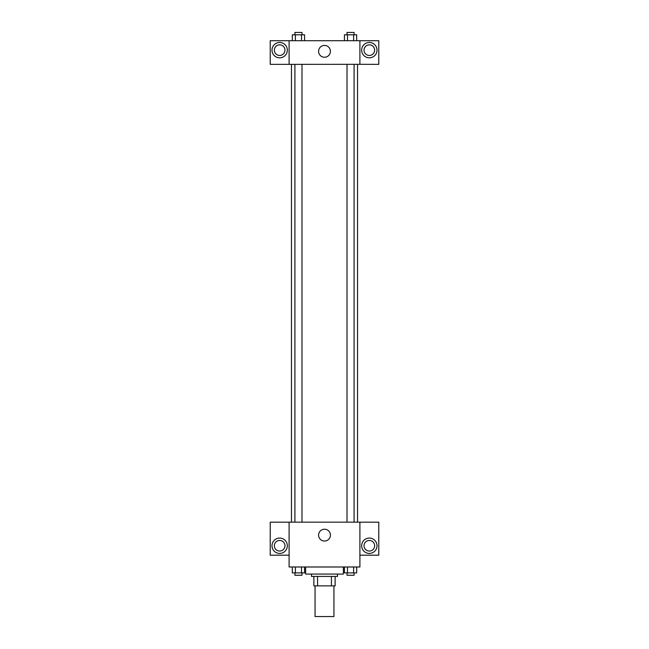 <?xml version="1.0" encoding="UTF-8"?>
<svg xmlns="http://www.w3.org/2000/svg" width="649" height="649" viewBox="0 0 649 649"><rect width="100%" height="100%" fill="white"/><g stroke="black" fill="none" stroke-linecap="round" stroke-linejoin="round"><path stroke-width="0.97" d="M315.057 585.869L315.057 616.55L333.943 616.55L333.943 585.869M331.428 576.434L331.428 585.869L313.881 585.869L313.881 576.434M331.428 585.869L335.119 585.869L335.119 576.434L335.119 585.869M337.48 574.073L337.48 576.434L311.52 576.434L311.52 574.073M317.572 576.434L317.572 585.869M305.622 566.991L305.622 574.073L343.378 574.073L343.378 566.991M359.903 566.991L289.097 566.991L289.097 522.153L359.903 522.153L359.903 566.991M279.662 553.419A7.666 7.666 0 0 1 273.018 541.915A7.666 7.666 0 0 1 286.306 541.915A7.666 7.666 0 0 1 279.662 553.419M289.097 555.187L270.219 555.187L270.219 522.185L289.097 522.185M274.349 545.752A5.314 5.314 0 0 1 279.662 540.439A5.314 5.314 0 0 1 284.968 545.752A5.314 5.314 0 0 1 279.662 551.058A5.314 5.314 0 0 1 274.349 545.752M324.5 541.047A5.922 5.922 0 0 1 319.373 532.172A5.922 5.922 0 0 1 329.627 532.172A5.922 5.922 0 0 1 324.5 541.047M369.338 553.419A7.666 7.666 0 0 1 362.694 541.915A7.666 7.666 0 0 1 375.982 541.915A7.666 7.666 0 0 1 369.338 553.419M359.903 555.187L378.781 555.187L378.781 522.185L359.903 522.185M364.032 545.752A5.314 5.314 0 0 1 369.338 540.439A5.314 5.314 0 0 1 374.651 545.752A5.314 5.314 0 0 1 369.338 551.058A5.314 5.314 0 0 1 364.032 545.752M357.542 64.308L357.542 522.153M347.012 522.153L347.012 64.308M301.988 64.308L301.988 522.153M359.903 64.308L378.781 64.348L378.781 40.709L359.903 40.709L359.903 64.308L289.097 64.348L270.219 64.348L270.219 40.709L289.097 40.709L289.097 64.308M284.968 50.151A5.314 5.314 0 0 1 279.662 55.457A5.314 5.314 0 0 1 274.349 50.151A5.314 5.314 0 0 1 279.662 44.838A5.314 5.314 0 0 1 284.968 50.151M279.662 57.818A7.666 7.666 0 0 1 273.018 46.314A7.666 7.666 0 0 1 286.306 46.314A7.666 7.666 0 0 1 279.662 57.818M374.651 50.151A5.314 5.314 0 0 1 366.685 54.751A5.314 5.314 0 0 1 366.685 45.552A5.314 5.314 0 0 1 374.651 50.151M369.338 57.818A7.666 7.666 0 0 1 362.694 46.314A7.666 7.666 0 0 1 375.982 46.314A7.666 7.666 0 0 1 369.338 57.818M359.903 40.709L289.097 40.709M318.578 51.328A5.922 5.922 0 0 1 327.461 46.201A5.922 5.922 0 0 1 327.461 56.455A5.922 5.922 0 0 1 318.578 51.328M356.682 40.709L356.682 34.811L344.424 34.811L344.424 40.709M353.624 34.811L353.624 40.709M347.491 34.811L347.491 40.709M347.012 34.811L347.012 32.45L354.094 32.45L354.094 34.811M304.576 40.709L304.576 34.811L292.318 34.811L292.318 40.709M301.509 34.811L301.509 40.709M295.376 34.811L295.376 40.709M294.906 34.811L294.906 32.45L301.988 32.45L301.988 34.811M356.682 566.991L356.682 572.889L344.424 572.889L344.424 566.991M353.624 566.991L353.624 572.889M347.491 566.991L347.491 572.889M354.094 572.889L354.094 575.249L347.012 575.249L347.012 572.889M304.576 566.991L304.576 572.889L292.318 572.889L292.318 566.991M301.509 566.991L301.509 572.889M295.376 566.991L295.376 572.889M301.988 572.889L301.988 575.249L294.906 575.249L294.906 572.889M291.458 64.308L291.458 522.153M354.094 522.153L354.094 64.308M294.906 64.308L294.906 522.153"/></g></svg>
